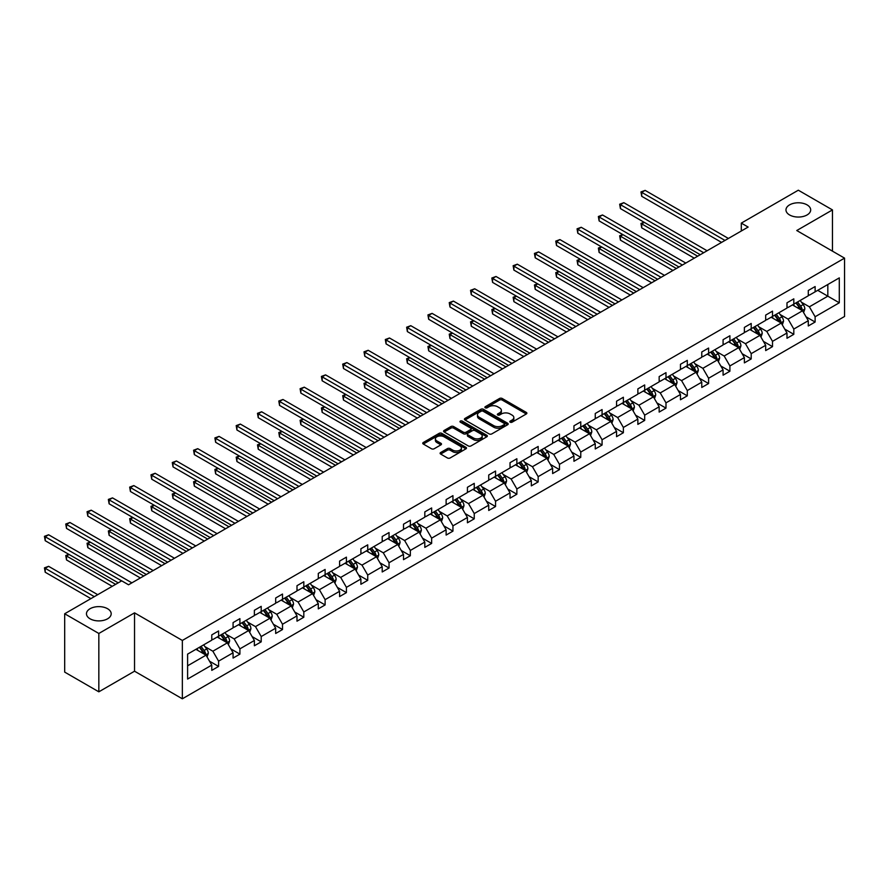 <?xml version="1.0" encoding="UTF-8"?>
<svg xmlns="http://www.w3.org/2000/svg" width="889" height="889" viewBox="0 0 889 889"><rect width="100%" height="100%" fill="white"/><g stroke="black" fill="none" stroke-linecap="round" stroke-linejoin="round"><path stroke-width="1.33" d="M107.569 608.721A12.357 7.134 0 0 0 94.101 607.165A12.357 7.134 0 0 0 86.466 613.766A12.357 7.134 0 0 0 90.089 618.811A12.357 7.134 0 0 0 103.557 620.355A12.357 7.134 0 0 0 111.192 613.766A12.357 7.134 0 0 0 107.569 608.721M807.068 204.87A12.357 7.134 0 0 0 793.588 203.325A12.357 7.134 0 0 0 785.965 209.915A12.357 7.134 0 0 0 789.588 214.96A12.357 7.134 0 0 0 803.056 216.505A12.357 7.134 0 0 0 810.679 209.915A12.357 7.134 0 0 0 807.068 204.87M510.208 422.186A1.322 0.767 0 0 0 512.086 422.186L526.321 413.963A1.9 1.089 0 0 0 526.877 413.196A1.9 1.089 0 0 0 526.321 412.418L502.196 398.483A1.9 1.089 0 0 0 499.518 398.483L485.272 406.706A1.322 0.767 0 0 0 484.883 407.251A1.322 0.767 0 0 0 485.272 407.795A1.322 0.767 0 0 0 487.15 407.795L488.994 406.729A6.067 3.5 0 0 1 497.573 406.729L499.585 407.895A6.067 3.5 0 0 1 501.363 410.362A6.067 3.5 0 0 1 499.585 412.84L497.74 413.907A1.322 0.767 0 0 0 497.351 414.452A1.322 0.767 0 0 0 497.74 414.996A1.322 0.767 0 0 0 499.618 414.996L501.463 413.93A6.067 3.5 0 0 1 510.042 413.93L512.053 415.085A6.067 3.5 0 0 1 513.831 417.563A6.067 3.5 0 0 1 512.053 420.041L510.208 421.108A1.322 0.767 0 0 0 509.819 421.653A1.322 0.767 0 0 0 510.208 422.186L510.208 421.108M440.666 452.512A1.9 1.089 0 0 0 440.111 453.279A1.9 1.089 0 0 0 440.666 454.057L447.434 457.968A1.9 1.089 0 0 0 450.123 457.968L465.936 448.834A1.9 1.089 0 0 0 466.492 448.056A1.9 1.089 0 0 0 465.936 447.289L441.811 433.354A1.9 1.089 0 0 0 439.122 433.354L423.308 442.489A1.9 1.089 0 0 0 422.753 443.255A1.9 1.089 0 0 0 423.308 444.033L431.487 448.756A1.9 1.089 0 0 0 434.165 448.756L440.933 444.844A1.9 1.089 0 0 0 441.489 444.067A1.9 1.089 0 0 0 440.933 443.3L436.877 440.955A5.067 2.923 0 0 1 435.399 438.888A5.067 2.923 0 0 1 438.521 436.177A5.067 2.923 0 0 1 444.056 436.821L459.935 445.989A5.067 2.923 0 0 1 461.424 448.056A5.067 2.923 0 0 1 458.291 450.767A5.067 2.923 0 0 1 452.768 450.123L450.123 448.601A1.9 1.089 0 0 0 447.434 448.601L440.666 452.512L440.666 454.057L447.434 450.178L447.434 448.601M134.539 612.854L98.835 633.468L64.686 613.766L64.686 672.106L98.835 691.82L134.539 671.206L182.345 698.798L182.345 640.447L134.539 612.854L134.539 671.206M832.46 251.154L832.46 209.915L796.755 230.529L844.55 258.132L182.345 640.447M832.46 209.915L798.322 190.202L741.304 223.117L741.304 231.007M64.686 613.766L121.704 580.839L128.538 584.784L748.138 227.062L741.304 223.117M489.128 433.899A1.9 1.089 0 0 0 491.806 433.899L507.63 424.764A1.9 1.089 0 0 0 508.186 423.986A1.9 1.089 0 0 0 507.63 423.22L483.494 409.284A1.9 1.089 0 0 0 480.816 409.284L465.003 418.419A1.9 1.089 0 0 0 464.447 419.186A1.9 1.089 0 0 0 465.003 419.964L489.128 433.899M460.902 422.475A1.322 0.767 0 0 1 462.247 422.664L462.247 421.086L486.783 435.254A1.9 1.089 0 0 1 487.339 436.021A1.9 1.089 0 0 1 486.783 436.799L470.959 445.934A1.9 1.089 0 0 1 468.281 445.934L444.156 431.998L450.923 428.12L450.923 426.542L444.156 430.454A1.9 1.089 0 0 0 443.6 431.221A1.9 1.089 0 0 0 444.156 431.998L444.156 430.454M450.923 428.12A1.9 1.089 0 0 1 453.601 428.12L453.601 426.542A1.9 1.089 0 0 0 450.923 426.542M453.601 426.542L463.391 432.187A1.9 1.089 0 0 0 466.069 432.187L470.559 429.598A1.9 1.089 0 0 0 471.114 428.82A1.9 1.089 0 0 0 470.559 428.054L460.369 422.175A1.322 0.767 0 0 1 459.98 421.63A1.322 0.767 0 0 1 460.802 420.919A1.322 0.767 0 0 1 462.247 421.086M98.835 633.468L98.835 691.82M187.601 654.126L211.771 640.18L211.771 634.89L218.594 630.946L218.594 636.235L233.074 627.878L233.074 622.589L239.908 618.655L239.908 623.934L254.376 615.577L254.376 610.287L261.21 606.354L261.21 611.632L275.679 603.275L275.679 597.997L282.513 594.052L282.513 599.33L296.993 590.974L296.993 585.695L303.816 581.75L303.816 587.029L318.295 578.672L318.295 573.394L325.118 569.449L325.118 574.739L339.598 566.371L339.598 561.092L346.421 557.147L346.421 562.437L360.901 554.08L360.901 548.791L367.735 544.846L367.735 550.135L382.203 541.779L382.203 536.489L389.038 532.555L389.038 537.834L403.506 529.477L403.506 524.188L410.34 520.254L410.34 525.532L424.809 517.176L424.809 511.897L431.643 507.952L431.643 513.231L446.122 504.874L446.122 499.596L452.946 495.651L452.946 500.929L467.425 492.573L467.425 487.294L474.248 483.349L474.248 488.639L488.728 480.271L488.728 474.993L495.551 471.048L495.551 476.337L510.03 467.981L510.03 462.691L516.865 458.746L516.865 464.036L531.333 455.679L531.333 450.39L538.167 446.456L538.167 451.734L552.636 443.378L552.636 438.088L559.47 434.154L559.47 439.433L573.95 431.076L573.95 425.798L580.773 421.853L580.773 427.131L595.252 418.775L595.252 413.496L602.075 409.551L602.075 414.83L616.555 406.473L616.555 401.195L623.378 397.25L623.378 402.539L637.858 394.171L637.858 388.893L644.681 384.948L644.681 390.238L659.16 381.881L659.16 376.592L665.994 372.647L665.994 377.936L680.463 369.58L680.463 364.29L687.297 360.356L687.297 365.635L701.765 357.278L701.765 351.988L708.6 348.055L708.6 353.333L723.079 344.976L723.079 339.698L729.902 335.753L729.902 341.032L744.382 332.675L744.382 327.396L751.205 323.452L751.205 328.73L765.685 320.373L765.685 315.095L772.508 311.15L772.508 316.44L786.987 308.072L786.987 302.793L793.81 298.848L793.81 304.138L808.29 295.781L808.29 290.492L815.124 286.547L815.124 291.836L839.294 277.879L839.294 302.793L815.124 316.751L815.124 322.029L808.29 325.974L808.29 320.696L793.81 329.052L793.81 334.331L786.987 338.276L786.987 332.997L772.508 341.354L772.508 346.632L765.685 350.577L765.685 345.288L751.205 353.655L751.205 358.934L744.382 362.879L744.382 357.589L729.902 365.946L729.902 371.235L723.079 375.18L723.079 369.891L708.6 378.247L708.6 383.537L701.765 387.471L701.765 382.192L687.297 390.549L687.297 395.827L680.463 399.772L680.463 394.494L665.994 402.85L665.994 408.129L659.16 412.074L659.16 406.795L644.681 415.152L644.681 420.43L637.858 424.375L637.858 419.097L623.378 427.453L623.378 432.732L616.555 436.677L616.555 431.387L602.075 439.755L602.075 445.033L595.252 448.978L595.252 443.689L580.773 452.045L580.773 457.335L573.95 461.28L573.95 455.99L559.47 464.347L559.47 469.636L552.636 473.57L552.636 468.292L538.167 476.648L538.167 481.927L531.333 485.872L531.333 480.593L516.865 488.95L516.865 494.228L510.03 498.173L510.03 492.895L495.551 501.252L495.551 506.53L488.728 510.475L488.728 505.196L474.248 513.553L474.248 518.832L467.425 522.776L467.425 517.487L452.946 525.855L452.946 531.133L446.122 535.078L446.122 529.788L431.643 538.145L431.643 543.435L424.809 547.38L424.809 542.09L410.34 550.447L410.34 555.736L403.506 559.67L403.506 554.392L389.038 562.748L389.038 568.027L382.203 571.971L382.203 566.693L367.735 575.05L367.735 580.328L360.901 584.273L360.901 578.995L346.421 587.351L346.421 592.63L339.598 596.575L339.598 591.296L325.118 599.653L325.118 604.931L318.295 608.876L318.295 603.587L303.816 611.954L303.816 617.233L296.993 621.178L296.993 615.888L282.513 624.245L282.513 629.534L275.679 633.479L275.679 628.19L261.21 636.546L261.21 641.836L254.376 645.77L254.376 640.491L239.908 648.848L239.908 654.126L233.074 658.071L233.074 652.793L218.594 661.149L218.594 666.428L211.771 670.373L211.771 665.094L187.601 679.052L187.601 654.126M182.345 698.798L844.55 316.473L844.55 258.132M217.238 637.024L227.34 642.858L212.86 651.215L204.959 646.647M212.86 651.215L218.594 661.149M227.34 642.858L233.074 652.793M211.771 638.913L212.86 639.547L218.594 636.235M238.541 624.723L248.642 630.557L234.163 638.913L226.262 634.346M234.163 638.913L239.908 648.848M248.642 630.557L254.376 640.491M233.074 626.612L234.163 627.245L239.908 623.934M259.844 612.421L269.945 618.255L255.476 626.612L247.564 622.056M255.476 626.612L261.21 636.546M269.945 618.255L275.679 628.19M254.376 614.31L255.476 614.944L261.21 611.632M281.146 600.119L291.248 605.954L276.779 614.31L268.867 609.754M276.779 614.31L282.513 624.245M291.248 605.954L296.993 615.888M275.679 602.009L276.779 602.642L282.513 599.33M302.449 587.818L312.561 593.652L298.082 602.02L290.181 597.452M298.082 602.02L303.816 611.954M312.561 593.652L318.295 603.587M296.993 589.718L298.082 590.34L303.816 587.029M323.752 575.516L333.864 581.362L319.384 589.718L311.483 585.151M319.384 589.718L325.118 599.653M333.864 581.362L339.598 591.296M318.295 577.417L319.384 578.05L325.118 574.739M345.054 563.226L355.167 569.06L340.687 577.417L332.786 572.849M340.687 577.417L346.421 587.351M355.167 569.06L360.901 578.995M339.598 565.115L340.687 565.748L346.421 562.437M366.368 550.924L376.469 556.758L361.99 565.115L354.089 560.548M361.99 565.115L367.735 575.05M376.469 556.758L382.203 566.693M360.901 552.814L361.99 553.447L367.735 550.135M387.671 538.623L397.772 544.457L383.292 552.814L375.391 548.246M383.292 552.814L389.038 562.748M397.772 544.457L403.506 554.392M382.203 540.512L383.292 541.145L389.038 537.834M408.973 526.321L419.075 532.155L404.606 540.512L396.694 535.956M404.606 540.512L410.34 550.447M419.075 532.155L424.809 542.09M403.506 528.21L404.606 528.844L410.34 525.532M430.276 514.02L440.377 519.854L425.909 528.21L417.997 523.654M425.909 528.21L431.643 538.145M440.377 519.854L446.122 529.788M424.809 515.909L425.909 516.542L431.643 513.231M451.579 501.718L461.691 507.552L447.211 515.92L439.31 511.353M447.211 515.92L452.946 525.855M461.691 507.552L467.425 517.487M446.122 503.619L447.211 504.241L452.946 500.929M472.881 489.428L482.994 495.262L468.514 503.619L460.613 499.051M468.514 503.619L474.248 513.553M482.994 495.262L488.728 505.196M467.425 491.317L468.514 491.95L474.248 488.639M494.184 477.126L504.296 482.96L489.817 491.317L481.916 486.75M489.817 491.317L495.551 501.252M504.296 482.96L510.03 492.895M488.728 479.015L489.817 479.649L495.551 476.337M515.498 464.825L525.599 470.659L511.119 479.015L503.218 474.448M511.119 479.015L516.865 488.95M525.599 470.659L531.333 480.593M510.03 466.714L511.119 467.347L516.865 464.036M536.8 452.523L546.902 458.357L532.433 466.714L524.521 462.147M532.433 466.714L538.167 476.648M546.902 458.357L552.636 468.292M531.333 454.412L532.433 455.046L538.167 451.734M558.103 440.222L568.204 446.056L553.736 454.412L545.824 449.856M553.736 454.412L559.47 464.347M568.204 446.056L573.95 455.99M552.636 442.111L553.736 442.744L559.47 439.433M579.406 427.92L589.518 433.754L575.039 442.111L567.138 437.555M575.039 442.111L580.773 452.045M589.518 433.754L595.252 443.689M573.95 429.82L575.039 430.443L580.773 427.131M600.708 415.619L610.821 421.453L596.341 429.82L588.44 425.253M596.341 429.82L602.075 439.755M610.821 421.453L616.555 431.387M595.252 417.519L596.341 418.141L602.075 414.83M622.011 403.328L632.123 409.162L617.644 417.519L609.743 412.952M617.644 417.519L623.378 427.453M632.123 409.162L637.858 419.097M616.555 405.217L617.644 405.851L623.378 402.539M643.325 391.027L653.426 396.861L638.947 405.217L631.046 400.65M638.947 405.217L644.681 415.152M653.426 396.861L659.16 406.795M637.858 392.916L638.947 393.549L644.681 390.238M664.628 378.725L674.729 384.559L660.249 392.916L652.348 388.349M660.249 392.916L665.994 402.85M674.729 384.559L680.463 394.494M659.16 380.614L660.249 381.248L665.994 377.936M685.93 366.424L696.031 372.258L681.563 380.614L673.651 376.047M681.563 380.614L687.297 390.549M696.031 372.258L701.765 382.192M680.463 368.313L681.563 368.946L687.297 365.635M707.233 354.122L717.334 359.956L702.866 368.313L694.954 363.757M702.866 368.313L708.6 378.247M717.334 359.956L723.079 369.891M701.765 356.011L702.866 356.645L708.6 353.333M728.536 341.821L738.648 347.655L724.168 356.011L716.267 351.455M724.168 356.011L729.902 365.946M738.648 347.655L744.382 357.589M723.079 343.721L724.168 344.343L729.902 341.032M749.838 329.519L759.951 335.353L745.471 343.721L737.57 339.154M745.471 343.721L751.205 353.655M759.951 335.353L765.685 345.288M744.382 331.419L745.471 332.042L751.205 328.73M771.141 317.229L781.253 323.063L766.774 331.419L758.873 326.852M766.774 331.419L772.508 341.354M781.253 323.063L786.987 332.997M765.685 319.118L766.774 319.751L772.508 316.44M792.455 304.927L802.556 310.761L788.076 319.118L780.175 314.55M788.076 319.118L793.81 329.052M802.556 310.761L808.29 320.696M786.987 306.816L788.076 307.45L793.81 304.138M817.713 290.336L827.826 296.17L809.379 306.816L801.478 302.249M809.379 306.816L815.124 316.751M839.294 302.793L827.826 296.17L827.826 284.502L839.294 277.879M808.29 294.515L809.379 295.148L815.124 291.836M187.601 665.805L206.037 655.16L195.924 649.326M206.037 655.16L211.771 665.094M806.034 316.795L815.124 322.029M784.731 329.086L793.81 334.331M763.429 341.387L772.508 346.632M742.126 353.689L751.205 358.934M720.823 365.99L729.902 371.235M699.521 378.292L708.6 383.537M678.218 390.593L687.297 395.827M656.904 402.895L665.994 408.129M635.602 415.185L644.681 420.43M614.299 427.487L623.378 432.732M592.996 439.788L602.075 445.033M571.694 452.09L580.773 457.335M550.391 464.391L559.47 469.636M529.077 476.693L538.167 481.927M507.775 488.994L516.865 494.228M486.472 501.285L495.551 506.53M465.169 513.586L474.248 518.832M443.867 525.888L452.946 531.133M422.564 538.189L431.643 543.435M401.261 550.491L410.34 555.736M379.947 562.793L389.038 568.027M358.645 575.094L367.735 580.328M337.342 587.385L346.421 592.63M316.039 599.686L325.118 604.931M294.737 611.988L303.816 617.233M273.434 624.289L282.513 629.534M252.132 636.591L261.21 641.836M230.818 648.892L239.908 654.126M209.515 661.183L218.594 666.428M510.742 422.375L512.053 421.619A6.067 3.5 0 0 0 513.831 419.141L513.831 417.563M501.363 410.362L501.363 411.94A6.067 3.5 0 0 1 499.585 414.418L498.273 415.174M526.299 413.985L502.196 400.061A1.9 1.089 0 0 0 499.518 400.061L485.805 407.984M507.63 423.22L507.63 424.764L483.494 410.862A1.9 1.089 0 0 0 480.816 410.862L465.025 419.975M504.274 424.531A1.322 0.767 0 0 0 504.663 423.986A1.322 0.767 0 0 0 504.274 423.442L483.094 411.218A1.322 0.767 0 0 0 481.216 411.218L479.271 412.34A6.067 3.5 0 0 0 477.493 414.819A6.067 3.5 0 0 0 479.271 417.297L493.751 425.653A6.067 3.5 0 0 0 502.329 425.653L504.274 424.531L504.274 426.109A1.322 0.767 0 0 0 504.663 425.564L504.663 423.986M477.493 414.819L477.493 416.396A6.067 3.5 0 0 0 479.271 418.875L479.271 417.297M504.274 426.109L502.329 427.231A6.067 3.5 0 0 1 493.751 427.231L479.271 418.875M453.601 428.12L463.391 433.765A1.9 1.089 0 0 0 466.069 433.765L470.559 431.176A1.9 1.089 0 0 0 471.114 430.398L471.114 428.82M462.247 422.664L486.761 436.81M473.548 438.055A5.067 2.923 0 0 0 479.071 438.688A5.067 2.923 0 0 0 482.205 435.988A5.067 2.923 0 0 0 480.716 433.91L475.115 430.687A1.9 1.089 0 0 0 472.437 430.687L467.947 433.276A1.9 1.089 0 0 0 467.392 434.054A1.9 1.089 0 0 0 467.947 434.821L473.548 438.055L473.548 439.633A5.067 2.923 0 0 0 479.071 440.266A5.067 2.923 0 0 0 482.205 437.566L482.205 435.988M467.392 434.054L467.392 435.632A1.9 1.089 0 0 0 467.947 436.399L467.947 434.821M473.548 439.633L467.947 436.399M461.424 448.056L461.424 449.634A5.067 2.923 0 0 1 458.291 452.334A5.067 2.923 0 0 1 452.768 451.701L450.123 450.178A1.9 1.089 0 0 0 447.434 450.178M435.399 438.888L435.399 440.466A5.067 2.923 0 0 0 436.877 442.533L436.877 440.955M440.911 444.856L436.877 442.533M465.914 448.845L441.811 434.932A1.9 1.089 0 0 0 439.122 434.932L423.331 444.044L423.308 442.489M803.589 312.561L804.845 308.928A5.123 2.956 -120 0 0 803.212 304.571L800.156 300.482M794.655 306.194L793.321 304.416M644.314 222.394L641.725 223.895L641.725 227.84L694.253 258.166M801.8 310.317L802.089 309.15A5.123 2.956 -120 0 0 800.622 306.072L797.555 301.971M796.277 302.716L799.644 307.216A2.611 1.5 60 0 1 800.122 308.016L802.089 309.15M795.922 302.927L798.978 307.016A5.123 2.956 60 0 1 800.256 309.428M641.725 227.84L640.969 223.461L697.676 256.199M640.969 223.461L644.014 222.217M724.991 240.43L641.725 192.357L645.136 190.379L728.402 238.452M721.568 242.397L641.725 196.302L641.725 192.357L640.969 191.924L645.136 190.379M641.725 196.302L640.969 191.924M782.287 324.852L783.542 321.229A5.123 2.956 -120 0 0 781.909 316.873L778.842 312.772M773.352 318.495L772.019 316.717M623.011 234.696L620.422 236.196L620.422 240.141L672.951 270.467M780.498 322.618L780.786 321.451A5.123 2.956 -120 0 0 779.32 318.373L776.253 314.273M774.964 315.017L778.342 319.518A2.611 1.5 60 0 1 778.82 320.307L780.786 321.451M774.608 315.217L777.675 319.318A5.123 2.956 60 0 1 778.953 321.729M620.422 240.141L619.666 235.763L676.373 268.5M619.666 235.763L622.711 234.518M760.984 337.153L762.24 333.531A5.123 2.956 -120 0 0 760.606 329.174L757.539 325.074M752.038 330.797L750.716 329.019M601.709 246.998L599.108 248.498L599.108 252.432L651.648 282.769M759.195 334.92L759.473 333.742A5.123 2.956 -120 0 0 758.017 330.664L754.95 326.574M753.661 327.319L757.039 331.819A2.611 1.5 60 0 1 757.517 332.608L759.473 333.742M753.305 327.519L756.372 331.619A5.123 2.956 60 0 1 757.65 334.031M599.108 252.432L598.364 248.064L655.06 280.802M598.364 248.064L601.409 246.82M703.677 252.732L620.422 204.659L623.834 202.681L707.099 250.754M700.265 254.698L620.422 208.593L620.422 204.659L619.666 204.226L623.834 202.681M620.422 208.593L619.666 204.226M682.374 265.022L599.108 216.96L602.531 214.982L685.797 263.055M678.963 267L599.108 220.894L599.108 216.96L598.364 216.516L602.531 214.982M599.108 220.894L598.364 216.516M739.681 349.455L740.937 345.832A5.123 2.956 -120 0 0 739.304 341.465L736.236 337.376M730.736 343.098L729.413 341.32M580.406 259.299L577.806 260.788L577.806 264.733L630.345 295.07M737.892 347.221L738.17 346.043A5.123 2.956 -120 0 0 736.703 342.965L733.647 338.876M732.358 339.62L735.736 344.121A2.611 1.5 60 0 1 736.203 344.91L738.17 346.043M732.003 339.82L735.07 343.91A5.123 2.956 60 0 1 736.348 346.332M577.806 264.733L577.061 260.355L633.757 293.092M577.061 260.355L580.106 259.121M661.072 277.324L577.806 229.251L581.228 227.284L664.483 275.357M657.66 279.302L577.806 233.196L577.806 229.251L577.061 228.817L581.228 227.284M577.806 233.196L577.061 228.817M718.379 361.756L719.634 358.134A5.123 2.956 -120 0 0 718.001 353.766L714.934 349.677M709.433 355.389L708.1 353.622M559.103 271.601L556.503 273.09L556.503 277.035L609.043 307.372M716.578 359.523L716.867 358.345A5.123 2.956 -120 0 0 715.401 355.267L712.333 351.177M711.056 351.911L714.434 356.422A2.611 1.5 60 0 1 714.9 357.211L716.867 358.345M710.7 352.122L713.767 356.211A5.123 2.956 60 0 1 715.045 358.634M556.503 277.035L555.758 272.656L612.454 305.394M555.758 272.656L558.803 271.423M639.769 289.625L556.503 241.552L559.914 239.585L643.18 287.658M636.357 291.603L556.503 245.497L556.503 241.552L555.758 241.119L559.914 239.585M556.503 245.497L555.758 241.119M697.076 374.058L698.332 370.424A5.123 2.956 -120 0 0 696.698 366.068L693.631 361.979M688.13 367.69L686.797 365.924M537.801 283.891L535.2 285.391L535.2 289.336L587.74 319.662M695.276 371.824L695.565 370.646A5.123 2.956 -120 0 0 694.098 367.568L691.031 363.479M689.753 364.212L693.131 368.724A2.611 1.5 60 0 1 693.598 369.513L695.565 370.646M689.397 364.423L692.464 368.513A5.123 2.956 60 0 1 693.731 370.935M535.2 289.336L534.445 284.958L591.152 317.695M534.445 284.958L537.501 283.724M618.466 301.927L535.2 253.854L538.612 251.887L621.878 299.96M615.055 303.894L535.2 257.799L535.2 253.854L534.445 253.421L538.612 251.887M535.2 257.799L534.445 253.421M675.773 386.359L677.029 382.726A5.123 2.956 -120 0 0 675.396 378.37L672.328 374.28M666.828 379.992L665.494 378.214M516.487 296.193L513.898 297.693L513.898 301.638L566.437 331.964M673.973 384.126L674.262 382.948A5.123 2.956 -120 0 0 672.795 379.87L669.728 375.78M668.45 376.514L671.817 381.025A2.611 1.5 60 0 1 672.295 381.814L674.262 382.948M668.095 376.725L671.162 380.814A5.123 2.956 60 0 1 672.428 383.226M513.898 301.638L513.142 297.259L569.849 329.997M513.142 297.259L516.187 296.026M597.164 314.228L513.898 266.155L517.309 264.189L600.575 312.25M593.741 316.195L513.898 270.1L513.898 266.155L513.142 265.722L517.309 264.189M513.898 270.1L513.142 265.722M654.46 398.65L655.715 395.027A5.123 2.956 -120 0 0 654.082 390.671L651.015 386.582M645.525 392.293L644.192 390.515M495.184 308.494L492.595 309.994L492.595 313.939L545.124 344.265M652.67 396.416L652.959 395.249A5.123 2.956 -120 0 0 651.493 392.171L648.425 388.071M647.148 388.815L650.515 393.316A2.611 1.5 60 0 1 650.992 394.116L652.959 395.249M646.792 389.026L649.848 393.116A5.123 2.956 60 0 1 651.126 395.527M492.595 313.939L491.839 309.561L548.546 342.298M491.839 309.561L494.884 308.316M575.861 326.53L492.595 278.457L496.006 276.479L579.272 324.552M572.438 328.497L492.595 282.402L492.595 278.457L491.839 278.024L496.006 276.479M492.595 282.402L491.839 278.024M633.157 410.951L634.413 407.329A5.123 2.956 -120 0 0 632.779 402.973L629.712 398.872M624.222 404.595L622.889 402.817M473.881 320.796L471.292 322.296L471.292 326.241L523.821 356.567M631.368 408.718L631.657 407.551A5.123 2.956 -120 0 0 630.19 404.473L627.123 400.372M625.834 401.117L629.212 405.617A2.611 1.5 60 0 1 629.69 406.406L631.657 407.551M625.478 401.317L628.545 405.417A5.123 2.956 60 0 1 629.823 407.829M471.292 326.241L470.537 321.862L527.233 354.6M470.537 321.862L473.581 320.618M554.547 338.831L471.292 290.759L474.704 288.781L557.97 336.853M551.136 340.798L471.292 294.692L471.292 290.759L470.537 290.325L474.704 288.781M471.292 294.692L470.537 290.325M611.854 423.253L613.11 419.63A5.123 2.956 -120 0 0 611.476 415.274L608.409 411.174M602.909 416.897L601.586 415.119M452.579 333.097L449.978 334.597L449.978 338.531L502.518 368.868M610.065 421.019L610.343 419.841A5.123 2.956 -120 0 0 608.887 416.763L605.82 412.674M604.531 413.418L607.909 417.919A2.611 1.5 60 0 1 608.387 418.708L610.343 419.841M604.176 413.618L607.243 417.719A5.123 2.956 60 0 1 608.521 420.13M449.978 338.531L449.234 334.164L505.93 366.901M449.234 334.164L452.279 332.919M533.244 351.122L449.978 303.049L453.401 301.082L536.656 349.155M529.833 353.1L449.978 306.994L449.978 303.049L449.234 302.616L453.401 301.082M449.978 306.994L449.234 302.616M590.552 435.554L591.807 431.932A5.123 2.956 -120 0 0 590.174 427.565L587.107 423.475M581.606 429.198L580.284 427.42M431.276 345.399L428.676 346.888L428.676 350.833L481.216 381.17M588.762 433.321L589.04 432.143A5.123 2.956 -120 0 0 587.573 429.065L584.518 424.975M583.228 425.72L586.607 430.22A2.611 1.5 60 0 1 587.073 431.009L589.04 432.143M582.873 425.92L585.94 430.009A5.123 2.956 60 0 1 587.218 432.432M428.676 350.833L427.931 346.454L484.627 379.192M427.931 346.454L430.976 345.221M511.942 363.423L428.676 315.351L432.098 313.384L515.353 361.456M508.53 365.401L428.676 319.295L428.676 315.351L427.931 314.917L432.098 313.384M428.676 319.295L427.931 314.917M569.249 447.856L570.505 444.233A5.123 2.956 -120 0 0 568.871 439.866L565.804 435.777M560.303 441.489L558.97 439.722M409.973 357.7L407.373 359.189L407.373 363.134L459.913 393.471M567.449 445.622L567.738 444.444A5.123 2.956 -120 0 0 566.271 441.366L563.204 437.277M561.926 438.01L565.304 442.522A2.611 1.5 60 0 1 565.771 443.311L567.738 444.444M561.57 438.221L564.637 442.311A5.123 2.956 60 0 1 565.915 444.733M407.373 363.134L406.629 358.756L463.325 391.493M406.629 358.756L409.673 357.522M490.639 375.725L407.373 327.652L410.785 325.685L494.051 373.758M487.228 377.703L407.373 331.597L407.373 327.652L406.629 327.219L410.785 325.685M407.373 331.597L406.629 327.219M547.946 460.158L549.202 456.524A5.123 2.956 -120 0 0 547.568 452.168L544.501 448.078M539.001 453.79L537.667 452.023M388.671 369.991L386.07 371.491L386.07 375.436L438.61 405.762M546.146 457.924L546.435 456.746A5.123 2.956 -120 0 0 544.968 453.668L541.901 449.578M540.623 450.312L544.001 454.824A2.611 1.5 60 0 1 544.468 455.613L546.435 456.746M540.268 450.523L543.335 454.612A5.123 2.956 60 0 1 544.601 457.035M386.07 375.436L385.315 371.057L442.022 403.795M385.315 371.057L388.36 369.824M469.336 388.026L386.07 339.954L389.482 337.987L472.748 386.059M465.925 389.993L386.07 343.899L386.07 339.954L385.315 339.52L389.482 337.987M386.07 343.899L385.315 339.52M526.632 472.459L527.888 468.825A5.123 2.956 -120 0 0 526.266 464.469L523.199 460.38M517.698 466.092L516.365 464.314M367.357 382.292L364.768 383.792L364.768 387.737L417.308 418.063M524.843 470.225L525.132 469.048A5.123 2.956 -120 0 0 523.665 465.969L520.598 461.88M519.32 462.613L522.688 467.114A2.611 1.5 60 0 1 523.165 467.914L525.132 469.048M518.965 462.825L522.032 466.914A5.123 2.956 60 0 1 523.299 469.325M364.768 387.737L364.012 383.359L420.719 416.096M364.012 383.359L367.057 382.126M448.034 400.328L364.768 352.255L368.179 350.288L451.445 398.35M444.611 402.295L364.768 356.2L364.768 352.255L364.012 351.822L368.179 350.288M364.768 356.2L364.012 351.822M505.33 484.749L506.586 481.127A5.123 2.956 -120 0 0 504.952 476.771L501.885 472.681M496.395 478.393L495.062 476.615M346.054 394.594L343.465 396.094L343.465 400.039L395.994 430.365M503.541 482.516L503.83 481.349A5.123 2.956 -120 0 0 502.363 478.271L499.296 474.17M498.018 474.915L501.385 479.415A2.611 1.5 60 0 1 501.863 480.216L503.83 481.349M497.651 475.126L500.718 479.215A5.123 2.956 60 0 1 501.996 481.627M343.465 400.039L342.709 395.661L399.417 428.398M342.709 395.661L345.754 394.416M426.731 412.629L343.465 364.557L346.877 362.579L430.143 410.651M423.308 414.596L343.465 368.502L343.465 364.557L342.709 364.123L346.877 362.579M343.465 368.502L342.709 364.123M484.027 497.051L485.283 493.428A5.123 2.956 -120 0 0 483.649 489.072L480.582 484.972M475.082 490.695L473.759 488.917M324.752 406.895L322.162 408.395L322.162 412.34L374.691 442.666M482.238 494.817L482.527 493.651A5.123 2.956 -120 0 0 481.06 490.572L477.993 486.472M476.704 487.216L480.082 491.717A2.611 1.5 60 0 1 480.56 492.506L482.527 493.651M476.348 487.416L479.415 491.517A5.123 2.956 60 0 1 480.693 493.928M322.162 412.34L321.407 407.962L378.103 440.7M321.407 407.962L324.452 406.718M405.417 424.931L322.162 376.858L325.574 374.88L408.84 422.953M402.006 426.898L322.162 380.792L322.162 376.858L321.407 376.425L325.574 374.88M322.162 380.792L321.407 376.425M462.724 509.353L463.98 505.73A5.123 2.956 -120 0 0 462.347 501.374L459.28 497.273M453.779 502.996L452.457 501.218M303.449 419.197L300.849 420.697L300.849 424.631L353.389 454.968M460.935 507.119L461.213 505.941A5.123 2.956 -120 0 0 459.757 502.863L456.69 498.773M455.401 499.518L458.78 504.019A2.611 1.5 60 0 1 459.257 504.808L461.213 505.941M455.046 499.718L458.113 503.819A5.123 2.956 60 0 1 459.391 506.23M300.849 424.631L300.104 420.264L356.8 453.001M300.104 420.264L303.149 419.019M384.115 437.221L300.849 389.149L304.271 387.182L387.526 435.254M380.703 439.199L300.849 393.094L300.849 389.149L300.104 388.715L304.271 387.182M300.849 393.094L300.104 388.715M441.422 521.654L442.678 518.031A5.123 2.956 -120 0 0 441.044 513.664L437.977 509.575M432.476 515.298L431.154 513.52M282.146 431.498L279.546 432.987L279.546 436.932L332.086 467.27M439.622 519.42L439.911 518.243A5.123 2.956 -120 0 0 438.444 515.164L435.377 511.075M434.099 511.82L437.477 516.32A2.611 1.5 60 0 1 437.944 517.109L439.911 518.243M433.743 512.02L436.81 516.109A5.123 2.956 60 0 1 438.088 518.531M279.546 436.932L278.802 432.554L335.497 465.291M278.802 432.554L281.846 431.321M362.812 449.523L279.546 401.45L282.958 399.483L366.224 447.556M359.4 451.501L279.546 405.395L279.546 401.45L278.802 401.017L282.958 399.483M279.546 405.395L278.802 401.017M420.119 533.956L421.375 530.322A5.123 2.956 -120 0 0 419.741 525.966L416.674 521.876M411.174 527.588L409.84 525.821M260.844 443.789L258.243 445.289L258.243 449.234L310.783 479.571M418.319 531.722L418.608 530.544A5.123 2.956 -120 0 0 417.141 527.466L414.074 523.377M412.796 524.11L416.174 528.622A2.611 1.5 60 0 1 416.641 529.411L418.608 530.544M412.44 524.321L415.507 528.41A5.123 2.956 60 0 1 416.785 530.833M258.243 449.234L257.488 444.856L314.195 477.593M257.488 444.856L260.544 443.622M341.509 461.824L258.243 413.752L261.655 411.785L344.921 459.857M338.098 463.802L258.243 417.697L258.243 413.752L257.488 413.318L261.655 411.785M258.243 417.697L257.488 413.318M398.817 546.257L400.072 542.623A5.123 2.956 -120 0 0 398.439 538.267L395.372 534.178M389.871 539.89L388.537 538.123M239.53 456.09L236.941 457.591L236.941 461.535L289.481 491.861M397.016 544.024L397.305 542.846A5.123 2.956 -120 0 0 395.838 539.767L392.771 535.678M391.493 536.411L394.86 540.923A2.611 1.5 60 0 1 395.338 541.712L397.305 542.846M391.138 536.623L394.205 540.712A5.123 2.956 60 0 1 395.472 543.135M236.941 461.535L236.185 457.157L292.892 489.895M236.185 457.157L239.23 455.924M320.207 474.126L236.941 426.053L240.352 424.086L323.618 472.159M316.795 476.093L236.941 429.998L236.941 426.053L236.185 425.62L240.352 424.086M236.941 429.998L236.185 425.62M377.503 558.559L378.758 554.925A5.123 2.956 -120 0 0 377.125 550.569L374.069 546.479M368.568 552.191L367.235 550.413M218.227 468.392L215.638 469.892L215.638 473.837L268.167 504.163M375.714 556.325L376.003 555.147A5.123 2.956 -120 0 0 374.536 552.069L371.469 547.98M370.191 548.713L373.558 553.214A2.611 1.5 60 0 1 374.036 554.014L376.003 555.147M369.835 548.924L372.891 553.014A5.123 2.956 60 0 1 374.169 555.425M215.638 473.837L214.882 469.459L271.59 502.196M214.882 469.459L217.927 468.225M298.904 486.427L215.638 438.355L219.05 436.388L302.316 484.449M295.481 488.394L215.638 442.3L215.638 438.355L214.882 437.921L219.05 436.388M215.638 442.3L214.882 437.921M356.2 570.849L357.456 567.226A5.123 2.956 -120 0 0 355.822 562.87L352.755 558.781M347.266 564.493L345.932 562.715M196.925 480.693L194.335 482.194L194.335 486.139L246.864 516.465M354.411 568.616L354.7 567.449A5.123 2.956 -120 0 0 353.233 564.371L350.166 560.27M348.888 561.015L352.255 565.515A2.611 1.5 60 0 1 352.733 566.315L354.7 567.449M348.521 561.226L351.588 565.315A5.123 2.956 60 0 1 352.866 567.727M194.335 486.139L193.58 481.76L250.287 514.498M193.58 481.76L196.625 480.516M277.59 498.729L194.335 450.656L197.747 448.678L281.013 496.751M274.179 500.696L194.335 454.601L194.335 450.656L193.58 450.223L197.747 448.678M194.335 454.601L193.58 450.223M334.897 583.151L336.153 579.528A5.123 2.956 -120 0 0 334.52 575.172L331.453 571.071M325.952 576.794L324.629 575.016M175.622 492.995L173.022 494.495L173.022 498.44L225.562 528.766M333.108 580.917L333.386 579.75A5.123 2.956 -120 0 0 331.93 576.672L328.863 572.572M327.574 573.316L330.952 577.817A2.611 1.5 60 0 1 331.43 578.606L333.386 579.75M327.219 573.516L330.286 577.617A5.123 2.956 60 0 1 331.564 580.028M173.022 498.44L172.277 494.062L228.973 526.799M172.277 494.062L175.322 492.817M256.288 511.031L173.022 462.958L176.444 460.98L259.71 509.053M252.876 512.997L173.022 466.892L173.022 462.958L172.277 462.524L176.444 460.98M173.022 466.892L172.277 462.524M313.595 595.452L314.85 591.83A5.123 2.956 -120 0 0 313.217 587.473L310.15 583.373M304.649 589.096L303.327 587.318M154.319 505.296L151.719 506.797L151.719 510.731L204.259 541.068M311.806 593.219L312.083 592.041A5.123 2.956 -120 0 0 310.628 588.963L307.561 584.873M306.272 585.618L309.65 590.118A2.611 1.5 60 0 1 310.128 590.907L312.083 592.041M305.916 585.818L308.983 589.918A5.123 2.956 60 0 1 310.261 592.33M151.719 510.731L150.974 506.363L207.67 539.09M150.974 506.363L154.019 505.119M234.985 523.321L151.719 475.248L155.142 473.281L238.396 521.354M231.573 525.299L151.719 479.193L151.719 475.248L150.974 474.815L155.142 473.281M151.719 479.193L150.974 474.815M292.292 607.754L293.548 604.131A5.123 2.956 -120 0 0 291.914 599.764L288.847 595.674M283.347 601.397L282.013 599.619M133.017 517.598L130.416 519.087L130.416 523.032L182.956 553.369M290.492 605.52L290.781 604.342A5.123 2.956 -120 0 0 289.314 601.264L286.247 597.175M284.969 597.919L288.347 602.42A2.611 1.5 60 0 1 288.814 603.209L290.781 604.342M284.613 598.119L287.68 602.209A5.123 2.956 60 0 1 288.958 604.631M130.416 523.032L129.672 518.654L186.368 551.391M129.672 518.654L132.717 517.42M213.682 535.623L130.416 487.55L133.828 485.583L217.094 533.656M210.271 537.601L130.416 491.495L130.416 487.55L129.672 487.116L133.828 485.583M130.416 491.495L129.672 487.116M270.989 620.055L272.245 616.421A5.123 2.956 -120 0 0 270.612 612.065L267.545 607.976M262.044 613.688L260.71 611.921M111.714 529.888L109.114 531.389L109.114 535.334L161.654 565.671M269.189 617.822L269.478 616.644A5.123 2.956 -120 0 0 268.011 613.566L264.944 609.476M263.666 610.21L267.044 614.721A2.611 1.5 60 0 1 267.511 615.51L269.478 616.644M263.311 610.421L266.378 614.51A5.123 2.956 60 0 1 267.656 616.933M109.114 535.334L108.358 530.955L165.065 563.693M108.358 530.955L111.414 529.722M192.38 547.924L109.114 499.851L112.525 497.884L195.791 545.957M188.968 549.902L109.114 503.796L109.114 499.851L108.358 499.418L112.525 497.884M109.114 503.796L108.358 499.418M249.687 632.357L250.942 628.723A5.123 2.956 -120 0 0 249.309 624.367L246.242 620.278M240.741 625.989L239.408 624.222M90.4 542.19L87.811 543.69L87.811 547.635L140.351 577.961M247.887 630.123L248.175 628.945A5.123 2.956 -120 0 0 246.709 625.867L243.642 621.778M242.364 622.511L245.731 627.023A2.611 1.5 60 0 1 246.209 627.812L248.175 628.945M242.008 622.722L245.075 626.812A5.123 2.956 60 0 1 246.342 629.234M87.811 547.635L87.055 543.257L143.762 575.994M87.055 543.257L90.1 542.023M171.077 560.226L87.811 512.153L91.223 510.186L174.488 558.259M167.654 562.192L87.811 516.098L87.811 512.153L87.055 511.72L91.223 510.186M87.811 516.098L87.055 511.72M228.373 644.658L229.629 641.025A5.123 2.956 -120 0 0 227.995 636.668L224.939 632.579M219.439 638.291L218.105 636.513M69.098 554.492L66.508 555.992L66.508 559.937L112.214 586.329M226.584 642.425L226.873 641.247A5.123 2.956 -120 0 0 225.406 638.169L222.339 634.079M221.061 634.813L224.428 639.313A2.611 1.5 60 0 1 224.906 640.113L226.873 641.247M220.705 635.024L223.761 639.113A5.123 2.956 60 0 1 225.039 641.525M66.508 559.937L65.753 555.558L115.626 584.351M65.753 555.558L68.797 554.325M149.774 572.527L66.508 524.454L69.92 522.488L153.186 570.549M146.352 574.494L66.508 528.399L66.508 524.454L65.753 524.021L69.92 522.488M66.508 528.399L65.753 524.021M207.07 656.949L208.326 653.326A5.123 2.956 -120 0 0 206.693 648.97L203.625 644.881M198.136 650.592L196.802 648.814M97.734 594.685L48.617 566.326L45.206 568.293L45.206 572.238L90.911 598.619M205.281 654.715L205.57 653.548A5.123 2.956 -120 0 0 204.103 650.47L201.036 646.37M199.747 647.114L203.125 651.615A2.611 1.5 60 0 1 203.603 652.415L205.57 653.548M199.392 647.325L202.459 651.415A5.123 2.956 60 0 1 203.737 653.826M45.206 572.238L44.45 567.86L94.323 596.652M44.45 567.86L48.617 566.326M121.637 580.884L45.206 536.756L48.617 534.778L131.883 582.851M118.226 582.851L45.206 540.701L45.206 536.756L44.45 536.323L48.617 534.778M45.206 540.701L44.45 536.323M512.053 421.619L512.053 420.041M497.74 414.996L497.74 413.907M499.585 414.418L499.585 412.84M485.272 407.795L485.272 406.706M499.518 400.061L499.518 398.483M502.196 400.061L502.196 398.483M526.321 413.963L526.321 412.418M465.003 419.964L465.003 418.419M480.816 410.862L480.816 409.284M483.494 410.862L483.494 409.284M493.751 427.231L493.751 425.653M502.329 427.231L502.329 425.653M463.391 433.765L463.391 432.187M466.069 433.765L466.069 432.187M470.559 431.176L470.559 429.598M486.783 436.799L486.783 435.254M450.123 450.178L450.123 448.601M452.768 451.701L452.768 450.123M440.933 444.844L440.933 443.3M439.122 434.932L439.122 433.354M441.811 434.932L441.811 433.354M465.936 448.834L465.936 447.289M802.189 310.55L804.812 309.028M800.622 306.072L803.212 304.571M797.522 307.85L798.978 307.016M780.886 322.84L783.509 321.329M779.32 318.373L781.909 316.873M776.219 320.151L777.675 319.318M759.584 335.142L762.206 333.631M758.017 330.664L760.606 329.174M754.917 332.453L756.372 331.619M738.27 347.443L740.904 345.932M736.703 342.965L739.304 341.465M733.614 344.754L735.07 343.91M716.967 359.745L719.601 358.223M715.401 355.267L718.001 353.766M712.311 357.056L713.767 356.211M695.665 372.047L698.298 370.524M694.098 367.568L696.698 366.068M691.009 369.357L692.464 368.513M674.362 384.348L676.996 382.826M672.795 379.87L675.396 378.37M669.706 381.659L671.162 380.814M653.059 396.65L655.682 395.127M651.493 392.171L654.082 390.671M648.392 393.949L649.848 393.116M631.757 408.94L634.379 407.429M630.19 404.473L632.779 402.973M627.089 406.251L628.545 405.417M610.443 421.242L613.077 419.73M608.887 416.763L611.476 415.274M605.787 418.552L607.243 417.719M589.14 433.543L591.774 432.032M587.573 429.065L590.174 427.565M584.484 430.854L585.94 430.009M567.838 445.845L570.471 444.322M566.271 441.366L568.871 439.866M563.182 443.155L564.637 442.311M546.535 458.146L549.169 456.624M544.968 453.668L547.568 452.168M541.879 455.457L543.335 454.612M525.232 470.448L527.855 468.925M523.665 465.969L526.266 464.469M520.576 467.758L522.032 466.914M503.93 482.749L506.552 481.227M502.363 478.271L504.952 476.771M499.262 480.049L500.718 479.215M482.627 495.04L485.25 493.528M481.06 490.572L483.649 489.072M477.96 492.35L479.415 491.517M461.313 507.341L463.947 505.83M459.757 502.863L462.347 501.374M456.657 504.652L458.113 503.819M440.011 519.643L442.644 518.131M438.444 515.164L441.044 513.664M435.354 516.954L436.81 516.109M418.708 531.944L421.342 530.422M417.141 527.466L419.741 525.966M414.052 529.255L415.507 528.41M397.405 544.246L400.039 542.723M395.838 539.767L398.439 538.267M392.749 541.557L394.205 540.712M376.103 556.547L378.725 555.025M374.536 552.069L377.125 550.569M371.446 553.858L372.891 553.014M354.8 568.849L357.422 567.326M353.233 564.371L355.822 562.87M350.133 566.149L351.588 565.315M333.497 581.139L336.12 579.628M331.93 576.672L334.52 575.172M328.83 578.45L330.286 577.617M312.183 593.441L314.817 591.93M310.628 588.963L313.217 587.473M307.527 590.752L308.983 589.918M290.881 605.742L293.514 604.231M289.314 601.264L291.914 599.764M286.225 603.053L287.68 602.209M269.578 618.044L272.212 616.521M268.011 613.566L270.612 612.065M264.922 615.355L266.378 614.51M248.275 630.345L250.909 628.823M246.709 625.867L249.309 624.367M243.619 627.656L245.075 626.812M226.973 642.647L229.595 641.125M225.406 638.169L227.995 636.668M222.306 639.958L223.761 639.113M205.67 654.949L208.293 653.426M204.103 650.47L206.693 648.97M201.003 652.248L202.459 651.415"/></g></svg>
